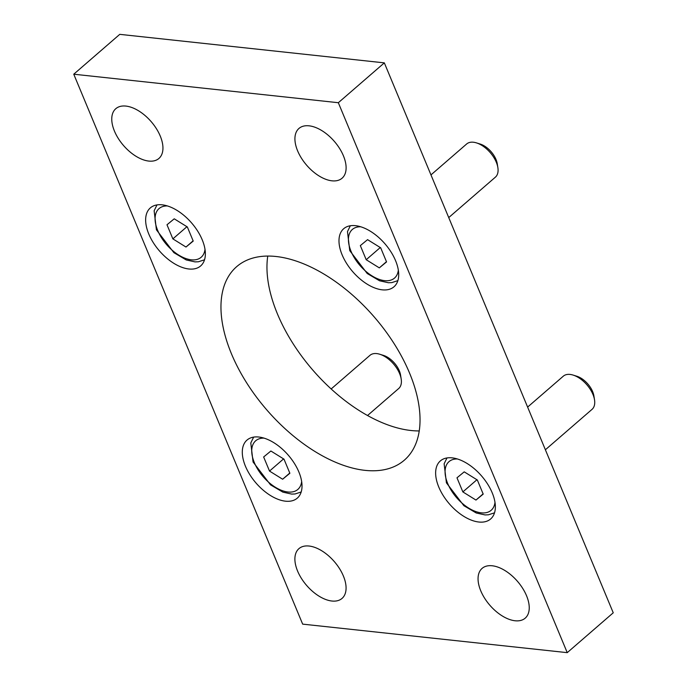 <?xml version="1.0" encoding="UTF-8"?>
<svg xmlns="http://www.w3.org/2000/svg" width="687" height="687" viewBox="0 0 687 687"><rect width="100%" height="100%" fill="white"/><g stroke="black" fill="none" stroke-linecap="round" stroke-linejoin="round"><path stroke-width="1.03" d="M430.964 174.902L466.653 143.978A21.95 12.177 49.1 0 1 476.46 142.887A21.95 12.177 49.1 0 1 497.869 167.611A21.95 12.177 49.1 0 1 495.396 177.152L448.731 217.581M497.869 167.611L497.251 163.721A17.458 9.687 -130.9 0 0 480.213 144.055L476.46 142.887M366.205 259.72L360.332 245.611L367.571 239.651L380.684 247.801L386.558 261.919L379.318 267.878L366.205 259.72L380.005 247.767L380.778 248.033M386.463 261.687L379.318 267.878M379.928 247.337L380.005 247.767M172.866 238.878L166.993 224.769L174.232 218.81L187.345 226.968L193.219 241.077L185.979 247.037L172.866 238.878L186.666 226.925L187.439 227.199M193.116 240.845L185.979 247.037M186.589 226.495L186.666 226.925M527.616 407.09L563.306 376.175A21.95 12.177 49.1 0 1 573.113 375.085A21.95 12.177 49.1 0 1 594.521 399.8A21.95 12.177 49.1 0 1 592.048 409.349L545.384 449.77M594.521 399.8L593.903 395.918A17.458 9.687 -130.9 0 0 576.865 376.253L573.113 375.085M462.858 491.918L456.984 477.808L464.223 471.849L477.336 479.998L483.21 494.108L475.971 500.067L462.858 491.918L476.658 479.964L477.431 480.23M483.116 493.876L475.971 500.067M476.58 479.535L476.658 479.964M331.16 388.954L369.967 355.334A21.95 12.177 49.1 0 1 379.765 354.243A21.95 12.177 49.1 0 1 401.182 378.966A21.95 12.177 49.1 0 1 398.709 388.507L367.536 415.515M401.182 378.966L400.564 375.076A17.458 9.687 -130.9 0 0 383.526 355.411L379.765 354.243M269.519 471.076L263.645 456.967L270.884 451.007L283.997 459.156L289.871 473.266L282.632 479.225L269.519 471.076L283.319 459.122L284.092 459.388M289.777 473.042L282.632 479.225M283.242 458.693L283.319 459.122M162.149 204.829A38.403 21.306 49.1 0 1 197.71 231.167A38.403 21.306 49.1 0 1 200.647 265.938A38.403 21.306 49.1 0 1 159.393 250.858A38.403 21.306 49.1 0 1 150.359 207.878A38.403 21.306 49.1 0 1 162.149 204.829M355.488 225.671A38.403 21.306 49.1 0 1 391.049 252.009A38.403 21.306 49.1 0 1 393.995 286.78A38.403 21.306 49.1 0 1 352.74 271.7A38.403 21.306 49.1 0 1 343.698 228.719A38.403 21.306 49.1 0 1 355.488 225.671M258.801 437.026A38.403 21.306 49.1 0 1 294.362 463.356A38.403 21.306 49.1 0 1 297.299 498.135A38.403 21.306 49.1 0 1 256.045 483.055A38.403 21.306 49.1 0 1 247.011 440.075A38.403 21.306 49.1 0 1 258.801 437.026M452.14 457.86A38.403 21.306 49.1 0 1 487.701 484.198A38.403 21.306 49.1 0 1 490.647 518.968A38.403 21.306 49.1 0 1 449.392 503.897A38.403 21.306 49.1 0 1 440.35 460.917A38.403 21.306 49.1 0 1 452.14 457.86M125.901 106.081A32.916 18.266 49.1 0 1 156.387 128.658A32.916 18.266 49.1 0 1 158.903 158.465A32.916 18.266 49.1 0 1 123.548 145.541A32.916 18.266 49.1 0 1 115.794 108.701A32.916 18.266 49.1 0 1 125.901 106.081M309.038 546.028A32.916 18.266 49.1 0 1 339.515 568.604A32.916 18.266 49.1 0 1 342.04 598.411A32.916 18.266 49.1 0 1 306.677 585.487A32.916 18.266 49.1 0 1 298.931 548.647A32.916 18.266 49.1 0 1 309.038 546.028M492.201 565.77A32.916 18.266 49.1 0 1 522.678 588.347A32.916 18.266 49.1 0 1 525.203 618.154A32.916 18.266 49.1 0 1 489.84 605.23A32.916 18.266 49.1 0 1 482.094 568.389A32.916 18.266 49.1 0 1 492.201 565.77M309.073 125.824A32.916 18.266 49.1 0 1 339.55 148.401A32.916 18.266 49.1 0 1 342.074 178.208A32.916 18.266 49.1 0 1 306.711 165.284A32.916 18.266 49.1 0 1 298.957 128.443A32.916 18.266 49.1 0 1 309.073 125.824M267.758 256.062A128.022 71.036 -130.9 0 0 312.808 370.087A128.022 71.036 -130.9 0 0 419.242 430.938M275.985 256.491A128.022 71.036 49.1 0 1 394.518 344.281A128.022 71.036 49.1 0 1 404.325 460.187A128.022 71.036 49.1 0 1 266.814 409.933A128.022 71.036 49.1 0 1 236.672 266.659A128.022 71.036 49.1 0 1 275.985 256.491M384.334 62.869L119.761 34.35L73.758 74.205L302.666 624.131L567.239 652.65L613.242 612.795L384.334 62.869L338.33 102.715L73.758 74.205M567.239 652.65L338.33 102.715M398.34 270.197A32.186 17.862 49.1 0 1 377.953 278.913A32.186 17.862 49.1 0 1 351.057 251.348A32.186 17.862 49.1 0 1 360.727 226.779M205.001 249.355A32.186 17.862 49.1 0 1 184.605 258.072A32.186 17.862 49.1 0 1 157.718 230.514A32.186 17.862 49.1 0 1 167.388 205.937M494.992 502.395A32.186 17.862 49.1 0 1 474.605 511.102A32.186 17.862 49.1 0 1 447.709 483.545A32.186 17.862 49.1 0 1 457.379 458.968M301.653 481.553A32.186 17.862 49.1 0 1 281.258 490.26A32.186 17.862 49.1 0 1 254.37 462.703A32.186 17.862 49.1 0 1 264.04 438.126M350.327 225.757L347.476 231.605L349.76 250.643L367.21 273.503L379.567 280.785L388.378 282.735L391.753 282.615L397.867 280.639M156.988 204.915L154.137 210.763L156.421 229.81L173.871 252.661L186.229 259.944L195.031 261.893L198.414 261.773L204.528 259.798M446.979 457.946L444.128 463.794L446.421 482.841L463.862 505.692L476.22 512.983L485.031 514.924L488.405 514.803L494.52 512.828M253.64 437.112L250.789 442.952L253.074 461.999L270.523 484.85L282.881 492.141L291.692 494.09L295.067 493.97L301.181 491.986"/></g></svg>

